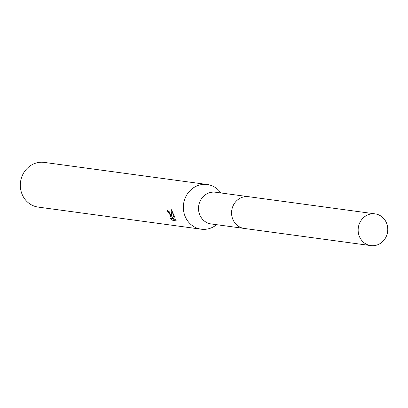 <?xml version="1.0" encoding="UTF-8"?>
<svg xmlns="http://www.w3.org/2000/svg" width="408" height="408" viewBox="0 0 408 408"><rect width="100%" height="100%" fill="white"/><g stroke="black" fill="none" stroke-linecap="round" stroke-linejoin="round"><path stroke-width="0.61" d="M247.906 196.62L215.48 192.224A16.009 14.79 97.7 0 0 201.384 198.91A16.009 14.79 97.7 0 0 199.996 215.363A16.009 14.79 97.7 0 0 211.176 223.951L243.607 228.352M220.963 192.969L220.045 191.831A22.547 20.834 97.7 0 0 207.239 184.508A22.547 20.834 97.7 0 0 187.384 193.922A22.547 20.834 97.7 0 0 185.431 217.097A22.547 20.834 97.7 0 0 201.18 229.194A22.547 20.834 97.7 0 0 215.47 225.548L216.663 224.696M171.181 215.164L172.36 217.617L171.584 215.22L170.983 208.967L174.655 216.821L172.961 218.816L175.695 219.183L176.231 220.861L172.859 220.407L170.248 218.173L171.324 218.53L170.274 215.041L168.683 212.716L167.943 212.272A22.547 20.834 -82.3 0 1 167.346 209.972L171.181 215.164M207.239 184.508L44.207 162.399A22.547 20.834 97.7 0 0 24.352 171.814A22.547 20.834 97.7 0 0 22.399 194.983A22.547 20.834 97.7 0 0 38.148 207.085L201.18 229.194M169.177 211.599L167.943 212.272M172.135 218.091L174.175 219.688L175.986 219.932M174.175 219.688L172.859 220.407M172.349 211.66L173.624 216.929L172.36 217.617M172.757 217.398L171.324 218.53M366.501 215.501A16.009 14.79 97.7 0 0 358.316 232.504A16.009 14.79 97.7 0 0 370.811 245.601A16.009 14.79 97.7 0 0 379.42 243.974A16.009 14.79 97.7 0 0 387.6 226.976A16.009 14.79 97.7 0 0 375.11 213.874A16.009 14.79 97.7 0 0 366.501 215.501M375.11 213.874L248.549 196.692A16.024 14.805 97.7 0 0 239.924 198.324A16.024 14.805 97.7 0 0 231.739 215.342A16.024 14.805 97.7 0 0 244.239 228.449L370.811 245.601"/></g></svg>
